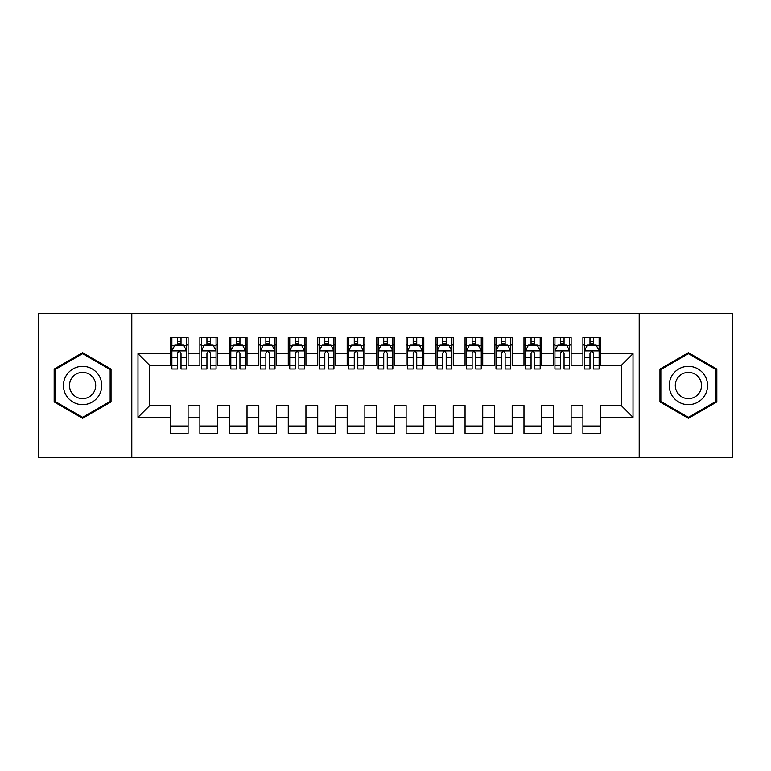 <?xml version="1.0" encoding="UTF-8"?>
<svg xmlns="http://www.w3.org/2000/svg" width="771" height="771" viewBox="0 0 771 771"><rect width="100%" height="100%" fill="white"/><g stroke="black" fill="none" stroke-linecap="round" stroke-linejoin="round"><path stroke-width="1.16" d="M639.198 457.685L732.45 457.685L732.45 313.315L639.198 313.315L639.198 457.685L131.802 457.685L131.802 313.315L38.55 313.315L38.55 457.685L131.802 457.685M639.198 313.315L131.802 313.315M137.99 417.323L137.99 353.677L170.41 353.677L170.41 365.464L149.776 365.464L149.776 405.536L137.99 417.323L170.41 417.323L170.41 433.379L188.085 433.379L188.085 417.323L199.872 417.323L199.872 433.379L217.547 433.379L217.547 417.323L229.334 417.323L229.334 433.379L247.019 433.379L247.019 417.323L258.805 417.323L258.805 433.379L276.481 433.379L276.481 417.323L288.267 417.323L288.267 433.379L305.942 433.379L305.942 417.323L317.729 417.323L317.729 433.379L335.414 433.379L335.414 417.323L347.191 417.323L347.191 433.379L364.876 433.379L364.876 417.323L376.662 417.323L376.662 433.379L394.338 433.379L394.338 417.323L406.124 417.323L406.124 433.379L423.809 433.379L423.809 417.323L435.586 417.323L435.586 433.379L453.271 433.379L453.271 417.323L465.058 417.323L465.058 433.379L482.733 433.379L482.733 417.323L494.519 417.323L494.519 433.379L512.195 433.379L512.195 417.323L523.981 417.323L523.981 433.379L541.666 433.379L541.666 417.323L553.453 417.323L553.453 433.379L571.128 433.379L571.128 417.323L582.915 417.323L582.915 433.379L600.59 433.379L600.59 405.536L621.224 405.536L621.224 365.464L600.59 365.464L600.59 353.677L633.01 353.677L633.01 417.323L600.59 417.323M600.59 353.677L600.59 337.621L582.915 337.621L582.915 353.677L571.128 353.677L571.128 337.621L553.453 337.621L553.453 353.677L541.666 353.677L541.666 337.621L523.981 337.621L523.981 353.677L512.195 353.677L512.195 337.621L494.519 337.621L494.519 353.677L482.733 353.677L482.733 337.621L465.058 337.621L465.058 353.677L453.271 353.677L453.271 337.621L435.586 337.621L435.586 353.677L423.809 353.677L423.809 337.621L406.124 337.621L406.124 353.677L394.338 353.677L394.338 337.621L376.662 337.621L376.662 353.677L364.876 353.677L364.876 337.621L347.191 337.621L347.191 353.677L335.414 353.677L335.414 337.621L317.729 337.621L317.729 353.677L305.942 353.677L305.942 337.621L288.267 337.621L288.267 353.677L276.481 353.677L276.481 337.621L258.805 337.621L258.805 353.677L247.019 353.677L247.019 337.621L229.334 337.621L229.334 353.677L217.547 353.677L217.547 337.621L199.872 337.621L199.872 353.677L188.085 353.677L188.085 337.621L170.41 337.621L170.41 353.677M571.128 417.323L571.128 405.536L582.915 405.536L582.915 417.323M633.01 353.677L621.224 365.464M541.666 417.323L541.666 405.536L553.453 405.536L553.453 417.323M582.915 353.677L582.915 365.464L571.128 365.464L571.128 353.677M512.195 417.323L512.195 405.536L523.981 405.536L523.981 417.323M553.453 353.677L553.453 365.464L541.666 365.464L541.666 353.677M482.733 417.323L482.733 405.536L494.519 405.536L494.519 417.323M523.981 353.677L523.981 365.464L512.195 365.464L512.195 353.677M453.271 417.323L453.271 405.536L465.058 405.536L465.058 417.323M494.519 353.677L494.519 365.464L482.733 365.464L482.733 353.677M423.809 417.323L423.809 405.536L435.586 405.536L435.586 417.323M465.058 353.677L465.058 365.464L453.271 365.464L453.271 353.677M394.338 417.323L394.338 405.536L406.124 405.536L406.124 417.323M435.586 353.677L435.586 365.464L423.809 365.464L423.809 353.677M364.876 417.323L364.876 405.536L376.662 405.536L376.662 417.323M406.124 353.677L406.124 365.464L394.338 365.464L394.338 353.677M335.414 417.323L335.414 405.536L347.191 405.536L347.191 417.323M376.662 353.677L376.662 365.464L364.876 365.464L364.876 353.677M305.942 417.323L305.942 405.536L317.729 405.536L317.729 417.323M347.191 353.677L347.191 365.464L335.414 365.464L335.414 353.677M276.481 417.323L276.481 405.536L288.267 405.536L288.267 417.323M317.729 353.677L317.729 365.464L305.942 365.464L305.942 353.677M247.019 417.323L247.019 405.536L258.805 405.536L258.805 417.323M288.267 353.677L288.267 365.464L276.481 365.464L276.481 353.677M217.547 417.323L217.547 405.536L229.334 405.536L229.334 417.323M258.805 353.677L258.805 365.464L247.019 365.464L247.019 353.677M188.085 417.323L188.085 405.536L199.872 405.536L199.872 417.323M229.334 353.677L229.334 365.464L217.547 365.464L217.547 353.677M149.776 405.536L170.41 405.536L170.41 417.323M199.872 353.677L199.872 365.464L188.085 365.464L188.085 353.677M582.915 344.984L584.389 344.984M589.988 344.984L593.525 344.984M599.125 344.984L600.59 344.984M553.453 344.984L554.927 344.984M560.527 344.984L564.054 344.984M569.653 344.984L571.128 344.984M523.981 344.984L525.456 344.984M531.055 344.984L534.592 344.984M540.192 344.984L541.666 344.984M494.519 344.984L495.994 344.984M501.593 344.984L505.13 344.984M510.73 344.984L512.195 344.984M465.058 344.984L466.532 344.984M472.131 344.984L475.659 344.984M481.258 344.984L482.733 344.984M435.586 344.984L437.061 344.984M442.66 344.984L446.197 344.984M451.796 344.984L453.271 344.984M406.124 344.984L407.599 344.984M413.198 344.984L416.735 344.984M422.335 344.984L423.809 344.984M376.662 344.984L378.137 344.984M383.736 344.984L387.264 344.984M392.863 344.984L394.338 344.984M347.191 344.984L348.665 344.984M354.265 344.984L357.802 344.984M363.401 344.984L364.876 344.984M317.729 344.984L319.204 344.984M324.803 344.984L328.34 344.984M333.939 344.984L335.414 344.984M288.267 344.984L289.742 344.984M295.341 344.984L298.869 344.984M304.468 344.984L305.942 344.984M258.805 344.984L260.27 344.984M265.87 344.984L269.407 344.984M275.006 344.984L276.481 344.984M229.334 344.984L230.808 344.984M236.408 344.984L239.945 344.984M245.544 344.984L247.019 344.984M199.872 344.984L201.347 344.984M206.946 344.984L210.473 344.984M216.073 344.984L217.547 344.984M170.41 344.984L171.875 344.984M177.475 344.984L181.012 344.984M186.611 344.984L188.085 344.984M170.41 426.016L188.085 426.016M199.872 426.016L217.547 426.016M229.334 426.016L247.019 426.016M258.805 426.016L276.481 426.016M288.267 426.016L305.942 426.016M317.729 426.016L335.414 426.016M347.191 426.016L364.876 426.016M376.662 426.016L394.338 426.016M406.124 426.016L423.809 426.016M435.586 426.016L453.271 426.016M465.058 426.016L482.733 426.016M494.519 426.016L512.195 426.016M523.981 426.016L541.666 426.016M553.453 426.016L571.128 426.016M582.915 426.016L600.59 426.016M137.99 353.677L149.776 365.464M621.224 405.536L633.01 417.323M111.034 369.087L82.603 352.665L54.163 369.087L54.163 401.913L82.603 418.335L111.034 401.913L111.034 369.087M659.966 369.087L659.966 401.913L688.397 418.335L716.837 401.913L716.837 369.087L688.397 352.665L659.966 369.087M181.012 341.447L177.475 341.447M186.611 365.309L181.012 365.309L181.012 369.001L186.611 369.001L186.611 351.027L183.662 345.129L174.824 345.129L171.875 351.027L171.875 369.001L177.475 369.001L177.475 365.309L171.875 365.309M171.875 351.027L171.875 337.621M186.611 351.027L186.611 337.621M177.475 345.129L177.475 337.621M181.012 337.621L181.012 345.129M181.012 365.309L181.012 353.234C179.836 350.969 178.66 350.969 177.475 353.234L177.475 365.309M210.473 341.447L206.946 341.447M216.073 365.309L210.473 365.309L210.473 369.001L216.073 369.001L216.073 351.027L213.133 345.129L204.286 345.129L201.347 351.027L201.347 369.001L206.946 369.001L206.946 365.309L201.347 365.309M201.347 351.027L201.347 337.621M216.073 351.027L216.073 337.621M206.946 345.129L206.946 337.621M210.473 337.621L210.473 345.129M210.473 365.309L210.473 353.234C209.298 350.969 208.122 350.969 206.946 353.234L206.946 365.309M239.945 341.447L236.408 341.447M245.544 365.309L239.945 365.309L239.945 369.001L245.544 369.001L245.544 351.027L242.595 345.129L233.758 345.129L230.808 351.027L230.808 369.001L236.408 369.001L236.408 365.309L230.808 365.309M230.808 351.027L230.808 337.621M245.544 351.027L245.544 337.621M236.408 345.129L236.408 337.621M239.945 337.621L239.945 345.129M239.945 365.309L239.945 353.234C238.769 350.969 237.584 350.969 236.408 353.234L236.408 365.309M99.189 375.92A19.15 19.15 0 0 0 73.023 368.914A19.15 19.15 0 0 0 66.017 395.08A19.15 19.15 0 0 0 92.173 402.086A19.15 19.15 0 0 0 99.189 375.92M93.956 378.947A13.117 13.117 0 0 0 76.04 374.147A13.117 13.117 0 0 0 71.24 392.053A13.117 13.117 0 0 0 89.157 396.853A13.117 13.117 0 0 0 93.956 378.947M82.603 417.313L55.049 401.402L55.049 369.598L82.603 353.687L110.147 369.598L110.147 401.402L82.603 417.313M704.983 375.92A19.15 19.15 0 0 0 678.827 368.914A19.15 19.15 0 0 0 671.811 395.08A19.15 19.15 0 0 0 697.977 402.086A19.15 19.15 0 0 0 704.983 375.92M699.76 378.947A13.117 13.117 0 0 0 681.843 374.147A13.117 13.117 0 0 0 677.044 392.053A13.117 13.117 0 0 0 694.96 396.853A13.117 13.117 0 0 0 699.76 378.947M688.397 417.313L660.853 401.402L660.853 369.598L688.397 353.687L715.951 369.598L715.951 401.402L688.397 417.313M269.407 341.447L265.87 341.447M275.006 365.309L269.407 365.309L269.407 369.001L275.006 369.001L275.006 351.027L272.057 345.129L263.219 345.129L260.27 351.027L260.27 369.001L265.87 369.001L265.87 365.309L260.27 365.309M260.27 351.027L260.27 337.621M275.006 351.027L275.006 337.621M265.87 345.129L265.87 337.621M269.407 337.621L269.407 345.129M269.407 365.309L269.407 353.234C268.231 350.969 267.055 350.969 265.87 353.234L265.87 365.309M298.869 341.447L295.341 341.447M304.468 365.309L298.869 365.309L298.869 369.001L304.468 369.001L304.468 351.027L301.528 345.129L292.681 345.129L289.742 351.027L289.742 369.001L295.341 369.001L295.341 365.309L289.742 365.309M289.742 351.027L289.742 337.621M304.468 351.027L304.468 337.621M295.341 345.129L295.341 337.621M298.869 337.621L298.869 345.129M298.869 365.309L298.869 353.234C297.693 350.969 296.517 350.969 295.341 353.234L295.341 365.309M328.34 341.447L324.803 341.447M333.939 365.309L328.34 365.309L328.34 369.001L333.939 369.001L333.939 351.027L330.99 345.129L322.153 345.129L319.204 351.027L319.204 369.001L324.803 369.001L324.803 365.309L319.204 365.309M319.204 351.027L319.204 337.621M333.939 351.027L333.939 337.621M324.803 345.129L324.803 337.621M328.34 337.621L328.34 345.129M328.34 365.309L328.34 353.234C327.164 350.969 325.979 350.969 324.803 353.234L324.803 365.309M357.802 341.447L354.265 341.447M363.401 365.309L357.802 365.309L357.802 369.001L363.401 369.001L363.401 351.027L360.452 345.129L351.615 345.129L348.665 351.027L348.665 369.001L354.265 369.001L354.265 365.309L348.665 365.309M348.665 351.027L348.665 337.621M363.401 351.027L363.401 337.621M354.265 345.129L354.265 337.621M357.802 337.621L357.802 345.129M357.802 365.309L357.802 353.234C356.626 350.969 355.45 350.969 354.265 353.234L354.265 365.309M387.264 341.447L383.736 341.447M392.863 365.309L387.264 365.309L387.264 369.001L392.863 369.001L392.863 351.027L389.924 345.129L381.076 345.129L378.137 351.027L378.137 369.001L383.736 369.001L383.736 365.309L378.137 365.309M378.137 351.027L378.137 337.621M392.863 351.027L392.863 337.621M383.736 345.129L383.736 337.621M387.264 337.621L387.264 345.129M387.264 365.309L387.264 353.234C386.088 350.969 384.912 350.969 383.736 353.234L383.736 365.309M416.735 341.447L413.198 341.447M422.335 365.309L416.735 365.309L416.735 369.001L422.335 369.001L422.335 351.027L419.385 345.129L410.548 345.129L407.599 351.027L407.599 369.001L413.198 369.001L413.198 365.309L407.599 365.309M407.599 351.027L407.599 337.621M422.335 351.027L422.335 337.621M413.198 345.129L413.198 337.621M416.735 337.621L416.735 345.129M416.735 365.309L416.735 353.234C415.559 350.969 414.374 350.969 413.198 353.234L413.198 365.309M446.197 341.447L442.66 341.447M451.796 365.309L446.197 365.309L446.197 369.001L451.796 369.001L451.796 351.027L448.847 345.129L440.01 345.129L437.061 351.027L437.061 369.001L442.66 369.001L442.66 365.309L437.061 365.309M437.061 351.027L437.061 337.621M451.796 351.027L451.796 337.621M442.66 345.129L442.66 337.621M446.197 337.621L446.197 345.129M446.197 365.309L446.197 353.234C445.021 350.969 443.845 350.969 442.66 353.234L442.66 365.309M475.659 341.447L472.131 341.447M481.258 365.309L475.659 365.309L475.659 369.001L481.258 369.001L481.258 351.027L478.319 345.129L469.472 345.129L466.532 351.027L466.532 369.001L472.131 369.001L472.131 365.309L466.532 365.309M466.532 351.027L466.532 337.621M481.258 351.027L481.258 337.621M472.131 345.129L472.131 337.621M475.659 337.621L475.659 345.129M475.659 365.309L475.659 353.234C474.483 350.969 473.307 350.969 472.131 353.234L472.131 365.309M505.13 341.447L501.593 341.447M510.73 365.309L505.13 365.309L505.13 369.001L510.73 369.001L510.73 351.027L507.781 345.129L498.943 345.129L495.994 351.027L495.994 369.001L501.593 369.001L501.593 365.309L495.994 365.309M495.994 351.027L495.994 337.621M510.73 351.027L510.73 337.621M501.593 345.129L501.593 337.621M505.13 337.621L505.13 345.129M505.13 365.309L505.13 353.234C503.955 350.969 502.769 350.969 501.593 353.234L501.593 365.309M534.592 341.447L531.055 341.447M540.192 365.309L534.592 365.309L534.592 369.001L540.192 369.001L540.192 351.027L537.242 345.129L528.405 345.129L525.456 351.027L525.456 369.001L531.055 369.001L531.055 365.309L525.456 365.309M525.456 351.027L525.456 337.621M540.192 351.027L540.192 337.621M531.055 345.129L531.055 337.621M534.592 337.621L534.592 345.129M534.592 365.309L534.592 353.234C533.416 350.969 532.241 350.969 531.055 353.234L531.055 365.309M564.054 341.447L560.527 341.447M569.653 365.309L564.054 365.309L564.054 369.001L569.653 369.001L569.653 351.027L566.714 345.129L557.867 345.129L554.927 351.027L554.927 369.001L560.527 369.001L560.527 365.309L554.927 365.309M554.927 351.027L554.927 337.621M569.653 351.027L569.653 337.621M560.527 345.129L560.527 337.621M564.054 337.621L564.054 345.129M564.054 365.309L564.054 353.234C562.878 350.969 561.702 350.969 560.527 353.234L560.527 365.309M593.525 341.447L589.988 341.447M599.125 365.309L593.525 365.309L593.525 369.001L599.125 369.001L599.125 351.027L596.176 345.129L587.338 345.129L584.389 351.027L584.389 369.001L589.988 369.001L589.988 365.309L584.389 365.309M584.389 351.027L584.389 337.621M599.125 351.027L599.125 337.621M589.988 345.129L589.988 337.621M593.525 337.621L593.525 345.129M593.525 365.309L593.525 353.234C592.35 350.969 591.164 350.969 589.988 353.234L589.988 365.309M186.534 350.882L171.952 350.882M171.875 345.485L174.651 345.485M183.845 345.485L186.611 345.485M177.475 357.407L171.875 357.407M186.611 357.407L181.012 357.407M181.012 343.326L177.475 343.326M216.005 350.882L201.414 350.882M201.347 345.485L204.113 345.485M213.307 345.485L216.073 345.485M206.946 357.407L201.347 357.407M216.073 357.407L210.473 357.407M210.473 343.326L206.946 343.326M245.467 350.882L230.886 350.882M230.808 345.485L233.574 345.485M242.769 345.485L245.544 345.485M236.408 357.407L230.808 357.407M245.544 357.407L239.945 357.407M239.945 343.326L236.408 343.326M274.929 350.882L260.347 350.882M260.27 345.485L263.046 345.485M272.24 345.485L275.006 345.485M265.87 357.407L260.27 357.407M275.006 357.407L269.407 357.407M269.407 343.326L265.87 343.326M304.4 350.882L289.809 350.882M289.742 345.485L292.508 345.485M301.702 345.485L304.468 345.485M295.341 357.407L289.742 357.407M304.468 357.407L298.869 357.407M298.869 343.326L295.341 343.326M333.862 350.882L319.281 350.882M319.204 345.485L321.97 345.485M331.164 345.485L333.939 345.485M324.803 357.407L319.204 357.407M333.939 357.407L328.34 357.407M328.34 343.326L324.803 343.326M363.324 350.882L348.743 350.882M348.665 345.485L351.441 345.485M360.635 345.485L363.401 345.485M354.265 357.407L348.665 357.407M363.401 357.407L357.802 357.407M357.802 343.326L354.265 343.326M392.796 350.882L378.204 350.882M378.137 345.485L380.903 345.485M390.097 345.485L392.863 345.485M383.736 357.407L378.137 357.407M392.863 357.407L387.264 357.407M387.264 343.326L383.736 343.326M422.257 350.882L407.676 350.882M407.599 345.485L410.365 345.485M419.559 345.485L422.335 345.485M413.198 357.407L407.599 357.407M422.335 357.407L416.735 357.407M416.735 343.326L413.198 343.326M451.719 350.882L437.138 350.882M437.061 345.485L439.836 345.485M449.03 345.485L451.796 345.485M442.66 357.407L437.061 357.407M451.796 357.407L446.197 357.407M446.197 343.326L442.66 343.326M481.191 350.882L466.6 350.882M466.532 345.485L469.298 345.485M478.492 345.485L481.258 345.485M472.131 357.407L466.532 357.407M481.258 357.407L475.659 357.407M475.659 343.326L472.131 343.326M510.653 350.882L496.071 350.882M495.994 345.485L498.76 345.485M507.954 345.485L510.73 345.485M501.593 357.407L495.994 357.407M510.73 357.407L505.13 357.407M505.13 343.326L501.593 343.326M540.114 350.882L525.533 350.882M525.456 345.485L528.231 345.485M537.426 345.485L540.192 345.485M531.055 357.407L525.456 357.407M540.192 357.407L534.592 357.407M534.592 343.326L531.055 343.326M569.586 350.882L554.995 350.882M554.927 345.485L557.693 345.485M566.887 345.485L569.653 345.485M560.527 357.407L554.927 357.407M569.653 357.407L564.054 357.407M564.054 343.326L560.527 343.326M599.048 350.882L584.466 350.882M584.389 345.485L587.155 345.485M596.349 345.485L599.125 345.485M589.988 357.407L584.389 357.407M599.125 357.407L593.525 357.407M593.525 343.326L589.988 343.326"/></g></svg>
